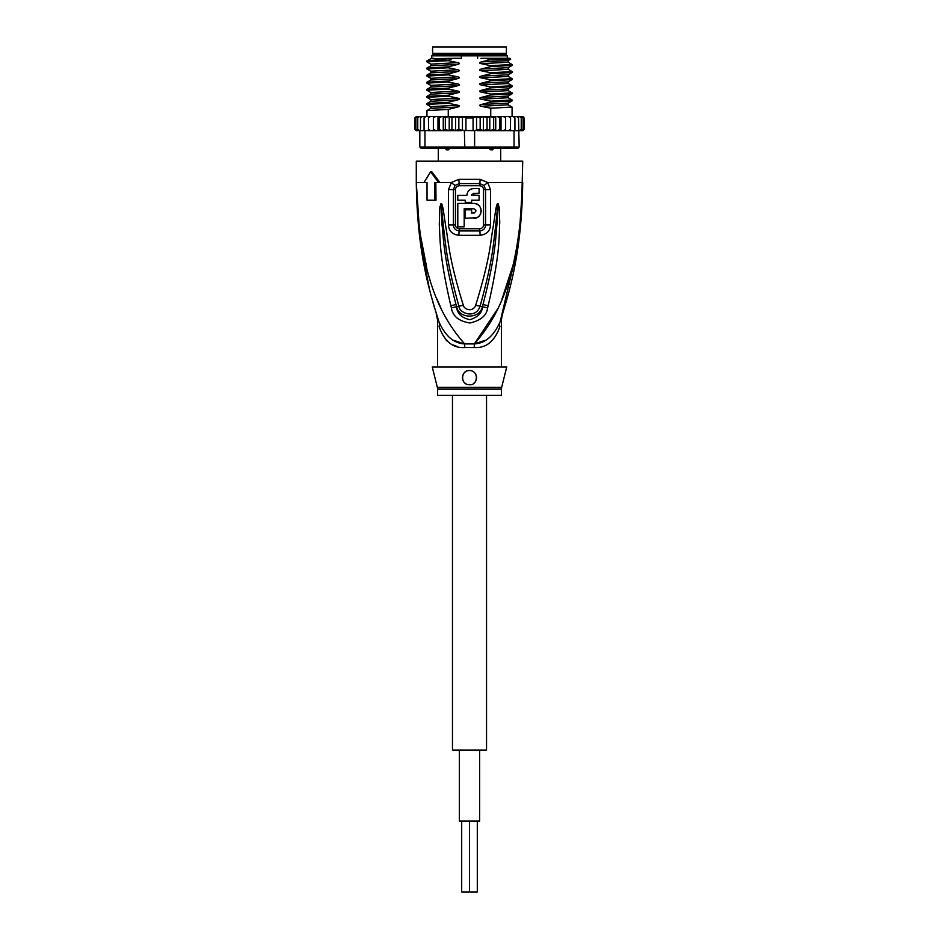 <?xml version="1.0" encoding="UTF-8"?>
<svg xmlns="http://www.w3.org/2000/svg" width="939" height="939" viewBox="0 0 939 939"><rect width="100%" height="100%" fill="white"/><g stroke="black" fill="none" stroke-linecap="round" stroke-linejoin="round"><path stroke-width="1.41" d="M479.641 750.132L479.641 821.097L459.359 821.097L459.359 750.132M477.305 821.097L477.305 892.05L469.5 892.05L469.5 821.097L469.5 892.05L461.695 892.05L461.695 821.097M486.531 395.354L486.531 750.132L452.469 750.132L452.469 395.354M469.5 46.95L506.403 46.95L506.403 53.335L432.597 53.335L432.597 46.95L469.5 46.95M435.614 54.755L435.614 53.335M503.386 54.755L503.386 53.335M500.722 148.421L500.722 161.191M494.384 147.904L492.376 149.841L490.757 149.841L488.362 147.904M450.638 147.904L448.243 149.841L446.624 149.841L444.617 147.904M438.278 148.421L438.278 161.191M448.243 149.841L446.624 149.841M492.376 149.841L490.757 149.841M519.643 229.433L522.718 182.483C519.772 279.728 496.485 318.556 474.336 343.92A14.191 2.124 -90 0 0 474.265 347.524L464.735 347.524C452.891 348.334 444.335 341.362 439.088 326.596C437.034 317.546 437.034 317.546 439.088 326.596A14.191 10 -18.5 0 0 439.029 322.1C430.555 294.365 417.245 255.737 416.282 182.483L419.463 230.208L426.693 267.392M437.363 387.408A7.101 7.101 -90 0 1 437.574 389.133L501.426 389.133A7.101 7.101 90 0 1 501.637 387.408L506.755 366.961L432.245 366.961L437.363 387.408L501.637 387.408M501.426 366.961L501.426 319.882L502.095 315.586L499.971 322.1C493.609 336.139 485.064 343.416 474.336 343.92L497.858 308.638M418.958 230.971L416.282 182.483C419.217 279.728 442.539 318.591 464.664 343.92A14.191 2.124 -90 0 1 464.735 347.524L463.936 347.512M521.321 217.461L522.718 161.191L416.282 161.191L416.282 182.483L425.308 182.483M480.087 179.337L487.646 182.483L490.498 189.619L490.522 224.937C490.158 231.017 486.672 234.48 480.052 235.302L458.948 235.302C452.328 234.48 448.842 231.029 448.478 224.937L448.502 189.619L451.354 182.483L458.913 179.337L480.087 179.337A7.101 1.409 90 0 1 479.806 183.598L483.996 185.464L485.58 189.596L485.592 224.961C485.381 228.435 483.468 230.419 479.841 230.912L459.159 230.912C455.532 230.419 453.619 228.435 453.408 224.961L453.42 189.596L455.004 185.464L459.194 183.598A3.545 0.704 90 0 1 459.335 185.711C456.917 186.051 455.626 187.331 455.462 189.584L448.502 189.619M458.913 179.337A7.101 1.409 90 0 0 459.194 183.598L479.806 183.598A3.545 0.704 90 0 0 479.665 185.711C482.094 186.051 483.385 187.342 483.538 189.584L483.562 224.973C483.409 227.168 482.141 228.423 479.723 228.752L459.277 228.752C456.859 228.423 455.579 227.156 455.438 224.973L455.462 189.584M427.034 182.483L427.034 200.218L436.001 200.218L435.825 182.483M450.826 305.644C438.783 254.093 440.274 237.391 439.288 224.726L439.875 207.003L441.084 203.61C441.6 203.07 442.292 204.902 443.149 209.08L446.037 228.341C448.537 241.499 448.56 257.744 463.326 305.281C464.019 309.447 472.716 312.722 475.674 305.281C490.909 256.007 490.475 240.807 492.998 228.06L495.851 209.045C496.684 204.925 497.377 203.106 497.916 203.61L499.125 206.979L499.759 222.566C498.773 234.938 500.945 250.513 488.174 305.644L487.623 307.816C486.813 315.363 480.944 320.422 470.005 322.993C458.854 321.255 452.645 316.197 451.377 307.816L450.826 305.644A7.101 0.728 -12.7 0 0 456.014 304.529C442.809 253.859 443.619 237.227 441.999 224.738L441.142 203.916L443.642 228.611C445.649 241.828 445.497 258.072 458.889 306.079C459.112 313.368 475.885 319.389 480.111 306.079C493.926 256.335 493.362 241.135 495.393 228.33L497.893 203.986A7.101 3.322 128.3 0 0 498.069 203.681M451.377 307.816A7.101 0.763 -12.9 0 0 456.518 306.689L456.014 304.529L456.636 306.654C458.842 319.107 479.899 319.342 482.364 306.654L482.986 304.529L482.482 306.689C482.235 312.757 478.045 317.089 469.887 319.706C461.519 317.816 457.058 313.485 456.518 306.689L458.889 306.079A7.101 1.056 164.2 0 0 463.326 305.281M439.875 207.003A7.101 0.927 7.2 0 0 441.06 207.237L441.107 203.986A7.101 3.322 51.8 0 1 440.931 203.681M441.084 203.61A7.101 3.779 77.2 0 0 441.142 203.916L441.823 209.362L443.149 209.08M475.674 305.281A7.101 1.056 15.8 0 0 480.111 306.079L482.482 306.689A7.101 0.763 -167.1 0 0 487.623 307.816M495.851 209.045L497.177 209.327L497.858 203.916A7.101 3.791 102.6 0 0 497.916 203.61M499.125 206.979A7.101 0.939 172.7 0 1 497.94 207.214L497.165 222.602C495.51 234.797 496.977 250.326 482.986 304.529A7.101 0.728 -167.3 0 0 488.174 305.644M424.029 182.483L430.614 171.837L438.572 182.483L439.851 182.483L431.87 171.837L430.614 171.837M436.975 299.036L441.142 308.638M502.048 298.954L512.295 267.439M500.405 320.821L518.293 244.703M437.163 316.42L439.029 322.1C436.154 313.333 436.154 313.333 439.029 322.1C445.391 336.139 453.936 343.416 464.664 343.92L474.336 343.92L485.017 340.399M453.924 340.364L463.62 343.756M446.201 340.223L449.617 342.993M453.255 345L456.906 346.362M419.886 238.694L429.416 289.153M433.067 302.839L434.381 307.358M483.996 185.464A7.101 1.62 139.8 0 0 487.646 182.483L522.718 182.483C521.755 255.76 508.445 294.353 499.971 322.1A14.191 10 -161.5 0 0 499.912 326.596C494.665 341.362 486.109 348.334 474.265 347.524M500.64 320.093L501.356 317.91M501.825 316.431L500.393 320.845M499.912 326.596C501.966 317.546 501.966 317.546 499.912 326.596M469.5 370.518L467.845 370.705A7.101 7.101 0 0 1 469.5 370.518C479.524 370.752 477.658 385.941 469.5 384.708C460.321 385.272 460.415 370.048 469.5 370.518A7.101 7.101 0 0 1 471.143 370.705M466.249 371.304L464.828 372.267A7.101 7.101 0 0 1 466.249 371.304M462.857 375.119A7.101 7.101 0 0 1 463.666 373.569L463.138 374.473M462.411 377.384L462.458 378.511A7.101 7.101 0 0 1 462.446 376.844M462.904 380.213L463.69 381.68A7.101 7.101 0 0 1 462.892 380.213M501.426 389.133L501.426 395.354L437.574 395.354L437.574 389.133M468.385 384.614A7.101 7.101 0 0 1 467.775 384.497M466.19 383.887A7.101 7.101 0 0 1 464.805 382.936M472.716 371.281A7.101 7.101 0 0 1 474.125 372.231M475.287 373.511A7.101 7.101 0 0 1 476.12 375.06M476.543 376.774A7.101 7.101 0 0 1 476.554 378.417M476.214 379.896A7.101 7.101 0 0 1 475.603 381.222M474.735 382.396A7.101 7.101 0 0 1 473.632 383.382M470.932 384.556A7.101 7.101 0 0 1 469.5 384.708M473.127 193.364L479.078 193.258L479.078 188.504L472.211 188.68M470.85 189.15L470.193 189.502M469.664 189.854L468.373 191.098M467.059 193.821L466.871 195.394L457.798 195.394L457.798 200.218L465.239 200.218L465.239 202.343L471.624 202.343L471.624 200.218L479.078 200.218L479.078 195.394L471.707 194.831M474.488 212.86L471.624 212.989L471.624 209.796L465.239 209.796L465.239 218.306L476.895 217.625M477.963 217.015L479.289 215.853M480.216 214.585L480.85 213.153M481.155 211.745L481.167 210.113M480.874 208.669L480.216 207.143M479.23 205.805L477.857 204.643M477.024 204.162L474.418 203.434M473.761 218.306C483.385 218.74 483.374 203.012 473.761 203.411L457.798 203.411L457.798 226.827L464.183 226.827L464.183 208.728L473.761 208.728L475.603 209.796M475.85 210.5L475.85 211.228M473.761 208.728C476.507 210.148 476.507 211.568 473.761 212.989M471.624 195.394L473.761 193.258M473.761 188.504C469.582 188.915 467.293 191.204 466.871 195.394M434.557 200.218L434.557 182.483L438.572 182.483M507.283 58.3L507.283 55.824L431.717 55.824L431.717 58.3L433.583 58.3L430.813 58.676L426.975 60.894L426.928 61.857L448.255 60.671L457.692 62.643L430.825 64.134L426.928 61.857M490.745 66.587L512.025 65.448L508.199 67.667L481.308 69.04L490.745 66.587L490.745 65.683L512.072 64.498L508.199 62.232L508.187 60.577L481.308 61.939L489.548 59.85L510.71 59.122L509.947 58.3L480.921 58.3M435.579 116.483L433.478 117.903L433.431 116.483L433.478 117.903L433.431 116.483L489.477 116.483L487.059 117.903L483.362 116.53L483.362 130.638L480.158 129.265L474.618 130.685L474.618 147L419.827 147L421.247 148.421L517.753 148.421L519.173 147L474.618 147L474.183 148.421M449.523 116.483L451.941 117.903L455.638 116.53L458.842 117.903L462.446 116.753L465.932 117.903L473.068 117.903L476.554 116.753L476.554 130.415M462.446 116.753L462.446 130.415L474.618 130.685M513.011 116.483L514.924 117.903L514.466 116.483L508.633 116.483L510.581 117.903L510.358 130.685L506.297 130.685L514.044 130.685L514.044 147L513.07 148.421M519.173 147L518.504 117.903L517.8 116.483L516.638 116.483L518.504 117.903M514.044 130.685L518.504 130.685M419.545 130.685L417.761 129.265L418.7 130.685L433.454 130.533M417.573 130.685L415.918 129.265L417.069 130.685L419.827 130.685L419.827 147M425.93 148.421L424.956 147L424.956 130.685M464.382 130.685L464.817 148.421M506.297 130.685L500.417 130.685L503.339 130.685L505.522 129.476M477.787 130.685L497.224 130.685L475.568 130.286M473.068 130.685L473.068 117.903M465.932 130.685L465.932 117.903M463.432 130.286L435.661 130.685L461.213 130.685M505.569 130.685L505.522 117.903L503.339 116.483L505.569 116.483L505.522 117.903L505.569 116.483L500.417 116.483L499.853 117.903L497.224 116.483L501.015 116.483L501.015 130.685M522.671 116.483L524.021 117.903L522.671 116.483L520.593 116.483M523.082 117.903L521.427 116.483L523.082 117.903L523.082 129.265L521.427 130.685L519.173 130.685L520.3 130.685L521.239 129.265L519.455 130.685M521.239 117.903L519.455 116.483L521.239 117.903L521.239 129.265M510.581 117.903L510.358 116.483L505.569 116.483M493.668 117.903L494.982 116.483L490.264 116.483L493.668 117.903L493.668 129.265L490.264 130.685M523.774 117.093L524.021 129.265L522.507 130.685L520.147 130.685M519.455 116.483L513.75 116.483M418.407 116.483L416.329 116.483L414.979 117.903L416.329 116.483L418.853 116.483M418.853 130.685L416.493 130.685L414.979 129.265L414.979 117.903L416.493 116.483M415.918 129.265L415.918 117.903L417.069 116.483L420.156 116.483M415.918 117.903L417.573 116.483M417.761 129.265L417.761 117.903L418.7 116.483L437.985 116.483L437.985 130.685M417.761 117.903L419.545 116.483M421.2 116.483L422.362 116.483L420.496 117.903L421.2 116.483M424.534 116.483L425.989 116.483L424.076 117.903L424.534 116.483M428.642 116.483L430.367 116.483L428.419 117.903L428.642 116.483M433.431 130.685L433.478 129.265L435.661 130.685L433.431 130.685L433.478 117.903L435.661 116.483M469.758 116.483L438.583 116.483L439.147 117.903L441.776 116.483M444.018 116.483L445.332 117.903L448.736 116.483M476.554 116.753L480.158 117.903L483.362 116.53M416.493 130.685L414.979 129.265L414.991 117.704M522.507 116.483L520.147 116.483M524.021 117.903L524.021 129.265L522.671 130.685L523.974 129.629M523.117 130.603L520.593 130.685M499.853 129.265L500.417 130.685L497.224 130.685L499.853 129.265L499.853 117.903M523.082 129.265L521.427 130.685M432.703 130.685L428.642 130.685L428.419 117.903M415.026 129.629L416.329 130.685L418.407 130.685M490.264 116.483L489.477 116.483L490.745 116.483L490.745 108.255L481.308 106.283C479.09 105.767 479.09 105.168 481.308 104.511L490.745 102.058L490.745 101.166L481.308 99.194C479.09 98.665 479.09 98.079 481.308 97.421L490.745 94.968L490.745 94.064L481.308 92.092C479.09 91.576 479.09 90.977 481.308 90.32L490.745 87.867L490.745 86.963L481.308 84.991C479.09 84.44 479.09 83.853 481.308 83.231L490.745 80.777L490.745 79.874L481.308 77.902C479.09 77.385 479.09 76.787 481.308 76.129L490.745 73.676L490.745 72.773L481.308 70.801C479.09 70.284 479.09 69.697 481.308 69.04M490.745 116.483L494.982 116.483M503.339 116.483L501.015 116.483M521.427 116.483L518.844 116.483M420.496 130.685L420.496 117.903M424.076 130.685L424.076 117.903M433.372 116.483L433.372 130.685M430.367 130.685L428.419 129.265M441.776 130.685L439.147 129.265L438.583 130.685M439.147 129.265L439.147 117.903M443.267 116.483L443.267 130.685M448.736 130.685L445.332 129.265L444.018 130.685M445.332 129.265L445.332 117.903M449.206 116.483L449.206 130.685M455.638 116.53L455.638 130.638L451.941 129.265L449.523 130.685M451.941 129.265L451.941 117.903M462.446 130.415L458.842 129.265L455.638 130.638M458.842 129.265L458.842 117.903M514.924 130.685L514.924 117.903M505.628 116.483L505.628 130.685M510.581 129.265L508.633 130.685M494.982 130.685L493.668 129.265M489.477 130.685L487.059 129.265L483.362 130.638M495.733 116.483L495.733 130.685M489.794 116.483L489.794 130.685M487.059 129.265L487.059 117.903M480.158 129.265L480.158 117.903M512.025 65.448L512.072 64.498M490.745 73.676L512.072 72.491L512.072 71.599L490.745 72.773M512.001 85.719L490.745 86.963M490.745 87.867L512.025 86.74L512.072 85.789M512.001 99.91L490.745 101.166M490.745 102.058L512.025 100.931L512.072 99.98M481.308 77.902L508.199 76.423L512.072 78.688L490.745 79.874M490.745 80.777L512.025 79.639L512.072 78.688M490.745 94.968L512.072 93.783L512.072 92.879L490.745 94.064M512.001 107.011L490.745 108.255M426.975 76.094L448.255 74.862L457.692 76.834L430.801 78.313L426.975 76.094M510.71 59.122L508.199 60.577M457.692 69.732C459.934 70.272 459.934 70.871 457.692 71.505L430.813 72.866L430.813 71.211L426.928 68.946L448.255 67.761L457.692 69.732L430.825 71.223M512.025 72.549L508.199 74.768L481.308 76.129M448.255 60.671L426.975 60.894M448.255 74.862L448.255 73.958L426.975 75.085L426.928 76.047M448.255 67.761L448.255 66.857L426.975 67.995L426.928 68.946M448.255 81.951L448.255 81.047L426.975 82.186L426.928 83.137L448.255 81.951L457.692 83.923C459.934 84.475 459.934 85.062 457.692 85.695L448.255 88.149L426.975 89.275L426.928 90.238L448.255 89.052L448.255 88.149M426.987 90.297L430.825 92.515L430.79 94.17M448.255 96.142L448.255 95.25L426.975 96.377L426.928 97.327L448.255 96.142L457.692 98.114C459.934 98.665 459.934 99.252 457.692 99.886L448.255 102.339L426.975 103.466L426.928 104.429L448.255 103.243L448.255 102.339M448.255 116.483L448.255 109.44L426.975 110.567L426.928 116.483M430.813 58.676L453.396 58.3L431.318 60.436M457.692 62.643C459.934 63.183 459.934 63.77 457.692 64.404L430.801 65.777L430.813 64.122M457.692 64.404L448.255 66.857M457.692 71.505L448.255 73.958M490.745 65.683L481.308 63.711C479.066 63.171 479.066 62.584 481.308 61.939M508.199 62.232L481.308 63.711M512.025 71.54L508.187 69.322L481.308 70.801M457.692 76.834C459.934 77.374 459.934 77.96 457.692 78.606L430.79 79.979M457.692 78.606L448.255 81.047M461.366 55.824L461.366 58.3L453.396 58.3M489.548 59.85L486.062 58.3M477.634 55.824L477.634 58.3M452.14 58.629L448.255 60.436M448.255 89.052L457.692 91.024C459.934 91.564 459.934 92.151 457.692 92.797L448.255 95.25M448.255 103.243L457.692 105.215C459.934 105.755 459.934 106.342 457.692 106.987L448.255 109.44M457.692 85.695L430.801 87.057M426.975 89.287L430.79 87.081M457.692 92.797L430.801 94.158L426.975 96.377M457.692 99.886L430.79 101.271M512.025 85.731L508.199 83.512L481.308 84.991M512.025 92.832L508.199 90.614L481.308 92.092M512.025 99.921L508.187 97.703L481.308 99.194M457.692 106.987L430.79 108.361M512.072 116.483L512.072 107.069L508.187 104.804L481.308 106.283M508.21 88.947L481.308 90.32M508.21 96.036L481.308 97.421M508.21 103.137L481.308 104.511M457.692 83.923L430.813 85.402L430.813 87.069M457.692 91.024L430.813 92.503M457.692 98.114L430.813 99.604L430.813 101.259L426.975 103.478M457.692 105.215L430.813 106.694L430.813 108.349L426.975 110.567M508.21 81.846L481.308 83.231M431.717 55.824L432.785 54.755L506.215 54.755L507.283 55.824M459.277 228.752A3.545 0.739 -90 0 1 459.277 229.01A3.545 0.739 -90 0 1 459.159 230.912A7.101 1.467 -90 0 0 458.948 235.302M479.723 228.752A3.545 0.739 -90 0 0 479.723 229.01A3.545 0.739 -90 0 0 479.841 230.912A7.101 1.467 -90 0 1 480.064 235.302M479.665 185.711L459.335 185.711M483.538 189.584L490.498 189.619M439.851 182.483L451.354 182.483A7.101 1.62 40.2 0 0 455.004 185.464M448.478 224.937L455.438 224.973M483.562 224.973L490.522 224.926M436.201 313.802L437.574 319.882L437.574 366.961M439.029 322.1L437.198 316.513M499.971 322.1L502.799 313.802M426.975 67.995L430.801 65.777M426.975 75.085L430.813 72.866M426.975 82.186L430.801 79.968L430.813 78.313M508.187 69.322L508.187 67.667M508.187 76.423L508.187 74.768M508.187 90.614L508.187 88.959L512.025 86.74M508.187 97.703L508.187 96.048L512.025 93.83M508.187 104.804L508.187 103.149L512.025 100.931M512.025 79.639L508.187 81.857L508.187 83.512M426.975 83.195L430.813 85.402M426.975 97.386L430.813 99.604M426.975 104.475L430.813 106.694"/></g></svg>
